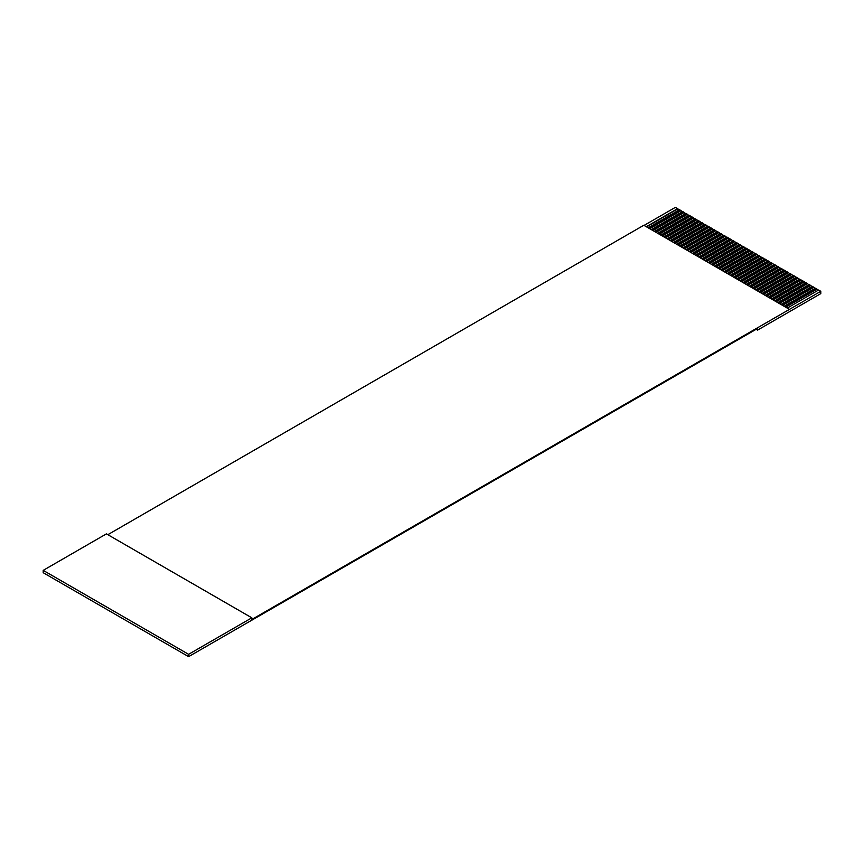 <?xml version="1.0" encoding="UTF-8"?>
<svg xmlns="http://www.w3.org/2000/svg" width="864" height="864" viewBox="0 0 864 864"><rect width="100%" height="100%" fill="white"/><g stroke="black" fill="none" stroke-linecap="round" stroke-linejoin="round"><path stroke-width="1.3" d="M188.6 654.318L188.6 656.651L107.363 609.757L43.2 572.702L43.2 570.37L188.6 654.318L251.824 617.814L106.423 533.866L43.2 570.37M787.266 308.102L818.586 290.012L820.8 291.298L251.824 619.466L251.824 617.814M820.8 291.298L820.8 293.62L757.577 330.113L756.162 329.292M644.069 225.428L675.4 207.349L677.603 208.624L646.283 226.714M679.19 209.898L677.603 208.624M648.184 227.804L679.504 209.714L680.767 210.449L649.447 228.539M682.344 211.723L680.767 210.449M651.337 229.63L682.668 211.54L683.932 212.274L652.601 230.364M685.508 213.548L683.932 212.274M654.502 231.455L685.822 213.365L687.096 214.099L655.765 232.178M688.673 215.374L687.096 214.099M657.666 233.28L688.986 215.19L690.25 215.924L658.93 234.004M691.837 217.199L690.25 215.924M660.82 235.105L692.15 217.015L693.414 217.75L662.083 235.829M694.991 219.024L693.414 217.75M663.984 236.93L695.304 218.84L696.578 219.575L665.248 237.654M698.155 220.849L696.578 219.575M667.148 238.756L698.468 220.666L699.732 221.4L668.412 239.479M701.32 222.674L699.732 221.4M670.302 240.581L701.633 222.491L702.896 223.225L671.566 241.304M704.473 224.5L702.896 223.225M673.466 242.406L704.797 224.316L706.061 225.05L674.73 243.13M707.638 226.325L706.061 225.05M676.631 244.231L707.951 226.141L709.214 226.876L677.894 244.955M710.802 228.15L709.214 226.876M679.784 246.056L711.115 227.966L712.379 228.701L681.048 246.78M713.956 229.975L712.379 228.701M682.949 247.882L714.28 229.792L715.543 230.526L684.212 248.605M717.12 231.8L715.543 230.526M686.113 249.707L717.433 231.617L718.697 232.351L687.377 250.43M720.284 233.626L718.697 232.351M689.267 251.532L720.598 233.442L721.861 234.176L690.541 252.256M723.438 235.451L721.861 234.176M692.431 253.357L723.762 235.267L725.026 236.002L693.695 254.081M726.602 237.276L725.026 236.002M695.596 255.182L726.916 237.092L728.179 237.827L696.859 255.906M729.767 239.101L728.179 237.827M698.76 257.008L730.08 238.918L731.344 239.652L700.024 257.731M732.92 240.926L731.344 239.652M701.914 258.833L733.244 240.743L734.508 241.477L703.177 259.556M736.085 242.752L734.508 241.477M705.078 260.658L736.398 242.568L737.662 243.302L706.342 261.382M739.249 244.577L737.662 243.302M708.242 262.483L739.562 244.393L740.826 245.128L709.506 263.207M742.403 246.402L740.826 245.128M711.396 264.308L742.727 246.218L743.99 246.953L712.66 265.032M745.567 248.227L743.99 246.953M714.56 266.134L745.88 248.044L747.144 248.778L715.824 266.857M748.732 250.052L747.144 248.778M717.725 267.948L749.045 249.869L750.308 250.592L718.988 268.682M751.896 251.878L750.308 250.592M720.878 269.773L752.209 251.694L753.473 252.418L722.142 270.508M755.05 253.703L753.473 252.418M724.043 271.598L755.363 253.519L756.637 254.243L725.306 272.333M758.214 255.528L756.637 254.243M727.207 273.424L758.527 255.344L759.791 256.068L728.471 274.158M761.378 257.353L759.791 256.068M730.361 275.249L761.692 257.17L762.955 257.893L731.624 275.983M764.532 259.178L762.955 257.893M733.525 277.074L764.856 258.995L766.12 259.718L734.789 277.808M767.696 261.004L766.12 259.718M736.69 278.899L768.01 260.82L769.273 261.544L737.953 279.634M770.861 262.829L769.273 261.544M739.843 280.724L771.174 262.645L772.438 263.369L741.107 281.459M774.014 264.654L772.438 263.369M743.008 282.55L774.338 264.47L775.602 265.194L744.271 283.284M777.179 266.479L775.602 265.194M746.172 284.375L777.492 266.296L778.756 267.019L747.436 285.109M780.343 268.304L778.756 267.019M749.326 286.2L780.656 268.121L781.92 268.844L750.6 286.934M783.497 270.13L781.92 268.844M752.49 288.025L783.821 269.946L785.084 270.67L753.754 288.76M786.661 271.955L785.084 270.67M755.654 289.85L786.974 271.771L788.238 272.495L756.918 290.585M789.826 273.78L788.238 272.495M758.808 291.676L790.139 273.596L791.402 274.32L760.082 292.41M792.979 275.605L791.402 274.32M761.972 293.501L793.303 275.422L794.567 276.145L763.236 294.235M796.144 277.42L794.567 276.145M765.137 295.326L796.457 277.247L797.72 277.97L766.4 296.06M799.308 279.245L797.72 277.97M768.301 297.151L799.621 279.072L800.885 279.796L769.565 297.886M802.462 281.07L800.885 279.796M771.455 298.976L802.786 280.897L804.049 281.621L772.718 299.711M805.626 282.895L804.049 281.621M774.619 300.802L805.939 282.722L807.203 283.446L775.883 301.536M808.79 284.72L807.203 283.446M777.784 302.627L809.104 284.548L810.367 285.271L779.047 303.361M811.944 286.546L810.367 285.271M780.937 304.452L812.268 286.362L813.532 287.096L782.201 305.186M815.108 288.371L813.532 287.096M784.102 306.277L815.422 288.187L816.696 288.922L785.365 307.012M818.273 290.196L816.696 288.922M789.188 309.215L643.788 225.266L107.838 534.686M757.577 330.113L757.577 328.471L188.6 656.651M677.603 208.991L646.596 226.886M680.767 210.816L649.76 228.712M683.932 212.641L652.925 230.537M687.096 214.466L656.078 232.362M690.25 216.292L659.243 234.187M693.414 218.117L662.407 236.012M696.578 219.942L665.561 237.838M699.732 221.767L668.725 239.663M702.896 223.592L671.89 241.488M706.061 225.418L675.043 243.313M709.214 227.243L678.208 245.138M712.379 229.068L681.372 246.964M715.543 230.893L684.526 248.789M718.697 232.708L687.69 250.614M721.861 234.533L690.854 252.439M725.026 236.358L694.008 254.264M728.179 238.183L697.172 256.09M731.344 240.008L700.337 257.915M734.508 241.834L703.501 259.74M737.662 243.659L706.655 261.565M740.826 245.484L709.819 263.39M743.99 247.309L712.984 265.216M747.144 249.134L716.137 267.041M750.308 250.96L719.302 268.866M753.473 252.785L722.466 270.691M756.637 254.61L725.62 272.516M759.791 256.435L728.784 274.342M762.955 258.26L731.948 276.167M766.12 260.086L735.102 277.992M769.273 261.911L738.266 279.817M772.438 263.736L741.431 281.642M775.602 265.561L744.584 283.468M778.756 267.386L747.749 285.293M781.92 269.212L750.913 287.118M785.084 271.037L754.067 288.943M788.238 272.862L757.231 290.768M791.402 274.687L760.396 292.594M794.567 276.512L763.56 294.419M797.72 278.338L766.714 296.244M800.885 280.163L769.878 298.069M804.049 281.988L773.042 299.894M807.203 283.813L776.196 301.72M810.367 285.638L779.36 303.545M813.532 287.464L782.525 305.37M816.696 289.289L785.678 307.195"/></g></svg>
